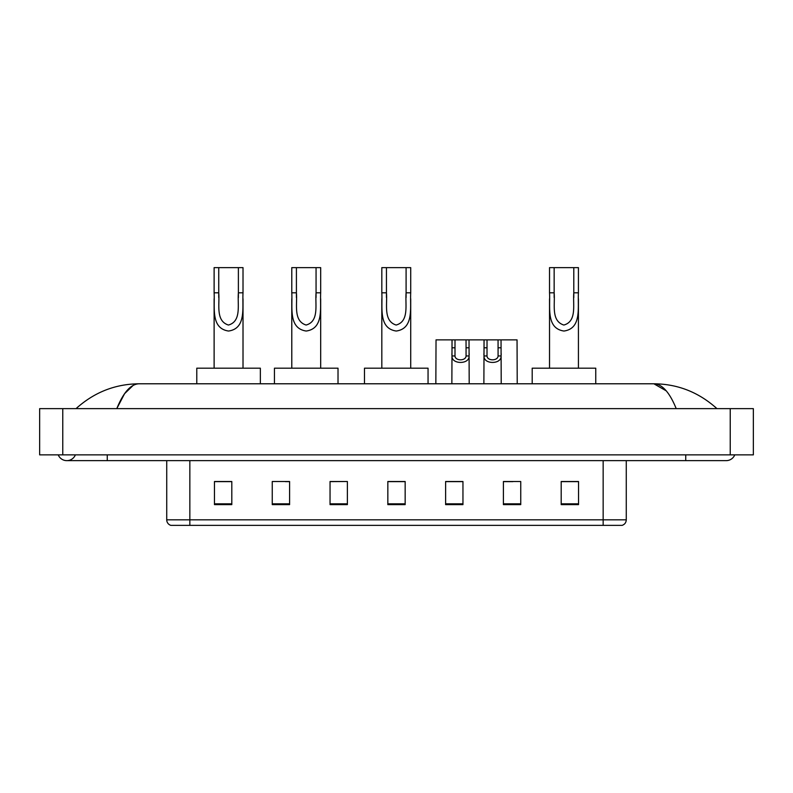 <?xml version="1.0" encoding="UTF-8"?>
<svg xmlns="http://www.w3.org/2000/svg" width="793" height="793" viewBox="0 0 793 793"><rect width="100%" height="100%" fill="white"/><g stroke="black" fill="none" stroke-linecap="round" stroke-linejoin="round"><path stroke-width="1.19" d="M58.236 454.865A9.248 9.248 0 0 0 75.385 454.865A9.248 9.248 0 0 1 58.236 454.865A9.248 9.248 0 0 0 66.81 460.644A9.248 9.248 0 0 1 58.236 454.865M734.764 454.865A9.248 9.248 0 0 1 726.19 460.644A9.248 9.248 0 0 0 734.764 454.865A9.248 9.248 0 0 1 726.19 460.644A9.248 9.248 0 0 0 734.764 454.865M676.211 408.633C669.579 392.317 662.135 384.03 653.868 383.782L139.132 383.782C130.865 384.03 123.421 392.317 116.789 408.633L124.57 393.695L133.125 385.418M62.766 408.633L753.35 408.633L753.35 454.865L39.65 454.865L39.65 408.633L62.766 408.633L62.766 454.865M714.979 406.849L716.941 408.633C698.752 392.257 677.728 383.971 653.868 383.782L666.209 390.82M78.021 406.849L76.059 408.633C94.159 392.287 115.183 384.01 139.132 383.782M603.156 525.372L603.156 519.821L626.272 519.821C626.113 522.597 624.725 524.441 622.109 525.372L170.892 525.372A5.779 5.779 0 0 1 166.728 519.821L166.728 460.644M578.533 504.626L578.533 481.51L561.196 481.51L561.196 504.626L578.533 504.626M520.743 504.626L520.743 481.51L503.406 481.51L503.406 504.626L520.743 504.626M462.953 504.626L462.953 481.51L445.616 481.51L445.616 504.626L462.953 504.626M231.804 504.626L231.804 481.51L214.467 481.51L214.467 504.626L231.804 504.626M289.594 504.626L289.594 481.51L272.257 481.51L272.257 504.626L289.594 504.626M347.384 504.626L347.384 481.51L330.047 481.51L330.047 504.626L347.384 504.626M405.164 504.626L405.164 481.51L387.836 481.51L387.836 504.626L405.164 504.626M592.639 525.372L189.844 525.372L189.844 519.821L603.156 519.821L603.156 460.644M504.219 481.629L512.893 481.629M347.384 481.51L330.047 481.629L347.384 481.51M285.43 481.629L289.594 481.629M456.193 481.629L448.858 481.629M405.164 481.629L387.836 481.629M231.804 481.629L214.467 481.629M462.953 481.629L445.616 481.629M578.533 481.629L561.196 481.629M218.739 267.628L243.015 267.628L243.015 292.815C242.192 307.466 246.534 328.49 228.543 331.038C210.551 328.381 214.962 307.456 214.12 292.815L214.12 267.628L218.739 267.628L218.739 297.524M214.12 292.815L218.739 292.815C219.8 304.284 215.349 320.937 228.434 325.041C241.776 321.353 237.345 304.383 238.386 292.815L238.386 267.628M243.015 292.815L238.386 292.815L238.386 297.593M214.12 298.773L214.12 368.18M243.015 298.783L243.015 368.18M260.352 383.782L260.352 368.18L196.783 368.18L196.783 383.782M296.413 267.628L320.679 267.628L320.679 292.815C319.866 307.466 324.208 328.49 306.207 331.038C288.216 328.381 292.627 307.456 291.784 292.815L291.784 267.628L296.413 267.628L296.413 297.524M291.784 292.815L296.413 292.815C297.464 304.284 293.023 320.937 306.108 325.041C319.44 321.353 315.019 304.383 316.06 292.815L316.06 267.628M320.679 292.815L316.06 292.815L316.06 297.593M291.784 298.773L291.784 368.18M320.679 298.783L320.679 368.18M338.016 383.782L338.016 368.18L274.447 368.18L274.447 383.782M386.449 267.628L410.715 267.628L410.715 292.815C409.902 307.466 414.243 328.49 396.242 331.038C378.251 328.381 382.662 307.456 381.82 292.815L381.82 267.628L386.449 267.628L386.449 297.524M381.82 292.815L386.449 292.815C387.499 304.284 383.059 320.937 396.143 325.041C409.475 321.353 405.054 304.383 406.095 292.815L406.095 267.628M410.715 292.815L406.095 292.815L406.095 297.593M381.82 298.773L381.82 368.18M410.715 298.783L410.715 368.18M428.051 383.782L428.051 368.18L364.483 368.18L364.483 383.782M554.148 267.628L578.424 267.628L578.424 292.815C577.601 307.466 581.953 328.49 563.952 331.038C545.961 328.381 550.372 307.456 549.529 292.815L549.529 267.628L554.148 267.628L554.148 297.524M549.529 292.815L554.148 292.815C555.209 304.284 550.758 320.937 563.853 325.041C577.185 321.353 572.754 304.383 573.795 292.815L573.795 267.628M578.424 292.815L573.795 292.815L573.795 297.593M549.529 298.773L549.529 368.18M578.424 298.783L578.424 368.18M595.761 383.782L595.761 368.18L532.192 368.18L532.192 383.782M455.013 339.87L454.994 355.968C455.192 361.093 465.868 361.093 466.066 355.968L466.046 339.87L452.04 339.87L451.861 383.782M466.046 339.87L469.02 339.87L469.198 383.782M469.198 353.876L469.04 355.968C469.734 364.572 451.326 364.572 452.02 355.968L451.861 353.876M487.031 339.87L487.011 355.968C487.209 361.093 497.885 361.093 498.083 355.968L498.063 339.87L484.057 339.87L483.879 383.782M498.063 339.87L501.037 339.87L501.216 383.782M501.216 353.876L501.057 355.968C501.751 364.572 483.343 364.572 484.037 355.968L483.879 353.876M452.04 339.87L436.031 339.87L435.853 383.782M469.02 339.87L484.057 339.87M501.037 339.87L517.046 339.87L517.224 383.782M685.737 454.865L685.737 460.644L726.19 460.644M107.263 454.865L107.263 460.644L685.737 460.644M730.234 408.633L730.234 454.865M166.728 519.821L189.844 519.821L189.844 460.644M405.164 503.823L387.836 503.823M347.384 503.823L330.047 503.823M289.594 503.823L272.257 503.823M231.804 503.823L214.467 503.823M462.953 503.823L445.616 503.823M520.743 503.823L503.406 503.823M578.533 503.823L561.196 503.823M469.04 355.968L466.066 355.968M454.994 355.968L452.02 355.968M455.013 347.79L452.04 347.79M469.02 347.79L466.046 347.79M501.057 355.968L498.083 355.968M487.011 355.968L484.037 355.968M487.031 347.79L484.057 347.79M501.037 347.79L498.063 347.79M107.263 460.644L66.81 460.644M626.272 519.821L626.272 460.644"/></g></svg>
